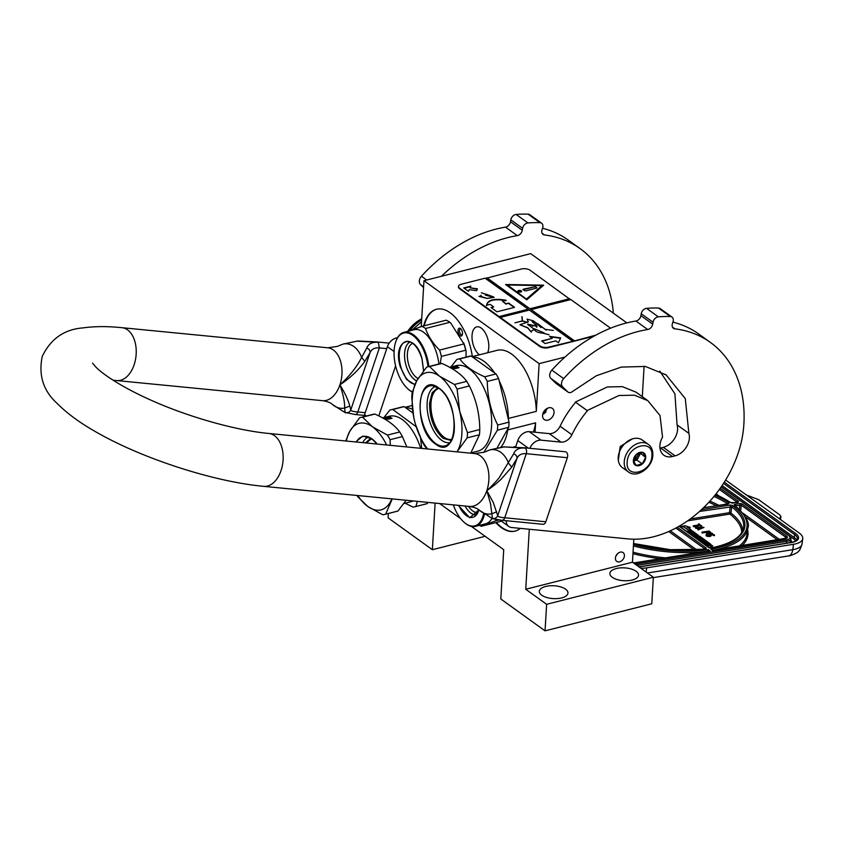 <?xml version="1.0" encoding="UTF-8"?>
<svg xmlns="http://www.w3.org/2000/svg" width="845" height="845" viewBox="0 0 845 845"><rect width="100%" height="100%" fill="white"/><g stroke="black" fill="none" stroke-linecap="round" stroke-linejoin="round"><path stroke-width="1.27" d="M501.022 446.994A48.883 25.244 -104.2 0 0 507.75 429.904L535.624 422.838A48.883 25.244 75.8 0 1 533.301 432.07M412.508 409.286A48.883 25.244 -104.2 0 0 405.484 407.628M409.012 505.225L410.585 505.975M487.628 352.735A15.094 7.795 -104.2 0 0 488.78 347.538A15.094 7.795 -104.2 0 0 485.188 332.698A15.094 7.795 -104.2 0 0 476.696 326.878A15.094 7.795 -104.2 0 0 472.028 335.476A15.094 7.795 -104.2 0 0 479.4 354.815M520.256 528.368A45.693 23.607 75.8 0 1 514.996 531.135A45.693 23.607 75.8 0 1 495.814 522.58M423.672 325.916A45.693 23.607 75.8 0 1 436.464 309.259A45.693 23.607 75.8 0 1 472.344 356.611M421.243 326.592L423.968 280.709L539.142 363.635L536.311 411.367L508.436 418.433L508.373 419.416M435.122 503.092L432.355 549.704L388.098 517.848L388.351 513.496M529.297 529.255L525.738 589.261L546.62 604.302L545.046 630.845L500.8 598.989L503.726 549.683L471.383 526.403M460.715 518.714L439.622 503.536M535.624 422.838L535.065 432.239M472.038 356.685L497.05 350.348A48.883 25.244 75.8 0 1 536.311 411.367M423.968 280.709L530.692 253.648L626.863 322.885M644.101 366.286L642.295 396.696M633.824 539.194L632.461 562.2L653.343 577.241L651.77 603.784L545.046 630.845M432.355 549.704L485.157 536.311M515.26 531.072A45.693 23.607 75.8 0 1 496.342 522.453M424.201 325.779A45.693 23.607 75.8 0 1 436.728 309.196M546.62 604.302L653.343 577.241M632.166 580.029A14.344 6.433 3.4 0 0 638.524 575.139A14.344 6.433 3.4 0 0 631.12 568.97A14.344 6.433 3.4 0 0 616.237 568.558A14.344 6.433 3.4 0 0 609.889 573.438A14.344 6.433 3.4 0 0 617.283 579.607A14.344 6.433 3.4 0 0 632.166 580.029M561.608 597.922A14.344 6.433 3.4 0 0 567.967 593.032A14.344 6.433 3.4 0 0 560.562 586.863A14.344 6.433 3.4 0 0 545.68 586.451A14.344 6.433 3.4 0 0 539.321 591.331A14.344 6.433 3.4 0 0 546.726 597.499A14.344 6.433 3.4 0 0 561.608 597.922M525.738 589.261L632.461 562.2M615.413 558.122A5.419 3.95 125.8 0 0 616.744 561.376A5.419 3.95 125.8 0 0 621.519 560.9A5.419 3.95 125.8 0 0 624.413 555.841A5.419 3.95 125.8 0 0 623.082 552.577A5.419 3.95 125.8 0 0 618.308 553.053A5.419 3.95 125.8 0 0 615.413 558.122M554.045 412.518A6.908 5.038 -54.2 0 1 550.359 418.972A6.908 5.038 -54.2 0 1 544.275 419.574A6.908 5.038 -54.2 0 1 542.585 415.423A6.908 5.038 -54.2 0 1 546.271 408.969A6.908 5.038 -54.2 0 1 552.345 408.367A6.908 5.038 -54.2 0 1 554.045 412.518M507.813 428.922L507.75 429.904M539.142 363.635L564.935 357.097M508.436 418.433A48.883 25.244 -104.2 0 0 499.215 380.947M494.621 372.951A48.883 25.244 -104.2 0 0 472.482 357.012M458.951 334.43A4.035 2.081 -104.2 0 0 462.268 334.926A4.035 2.081 -104.2 0 0 461.56 329.803A4.035 2.081 -104.2 0 0 460.683 328.684A4.035 2.081 -104.2 0 0 458.191 329.476A4.035 2.081 -104.2 0 0 458.951 334.43M542.648 414.758L547.655 408.167M462.426 334.356A2.979 1.542 75.8 0 1 461.877 334.768A2.979 1.542 75.8 0 1 460.176 333.595A2.979 1.542 -104.2 0 1 460.409 329.001A2.979 1.542 -104.2 0 1 461.095 329.106M640.911 568.294A21.252 8.545 7.9 0 0 646.71 567.84L793.497 544.286A21.252 8.545 7.9 0 0 802.75 538.698A21.252 8.545 7.9 0 0 799.169 532.994L725.623 480.034M780.516 519.559L780.949 516.422L779.396 518.745M780.463 519.517L780.854 516.633L779.84 514.922L758.588 499.617L746.42 495.012M784.561 538.888A1.067 0.592 80.9 0 1 785.121 538.804A5.313 2.134 7.9 0 0 786.547 535.973L742.354 504.159A2.123 0.856 7.9 0 0 739.428 503.588L735.076 504.285A2.123 0.856 7.9 0 0 734.463 505.384A85.546 34.381 7.9 0 1 710.972 549.187L712.293 550.422M712.842 550.824L785.121 538.804M708.469 551.521L709.346 550.824L635.239 562.717A1.067 0.592 -99.1 0 0 634.996 562.865M707.92 551.12L708.353 549.609A85.546 34.381 7.9 0 1 633.507 544.518M710.571 545.458L710.434 546.419L712.113 547L712.715 545.754L710.571 545.458L712.715 545.754M707.519 545.785L710.539 545.659M707.17 546.197L707.455 544.719L711.067 544.507L708.427 542.501L703.198 543.346M698.688 537.769L700.399 538.878M691.854 532.846L693.354 533.808M689.214 533.269L690.661 534.241M694.505 537.082L695.583 536.902M695.646 537.473L696.333 538.318M704.107 541.677L705.976 542.891M701.466 542.089L703.198 543.261L704.54 543.05L704.677 542.089L703.029 540.895L704.16 540.716L706.42 542.152L707.666 541.951L699.681 536.205L695.625 536.649L697.431 538.096L696.248 538.328M688.517 528.167L689.974 528.294L690.111 527.322L685.137 525.77L680.563 526.498L683.943 526.794L688.664 530.195L691.696 530.459L686.974 527.058L690.111 527.322M693.227 525.833L693.565 526.71L699.818 525.706L701.677 526.393L699.1 523.9L698.361 524.027L699.48 524.829L693.227 525.833L699.892 525.125L701.751 525.812M698.361 524.027L698.752 524.946M697.695 529.044L698.033 529.921L703.991 527.417L695.329 527.333L697.812 527.555L699.206 528.558L698.118 529.35L703.991 527.417M695.329 527.333L695.667 528.22L698.593 528.759M709.304 533.765L710.898 532.519L709.018 531.04L702.026 532.16L701.952 532.741L705.49 532.54L708.723 533.85M710.603 534.431L714.458 535.593L712.155 533.301L708.29 533.924L710.212 535.413M707.054 535.128L706.959 534.135L706.114 534.579L706.135 535.762L708.649 536.522L711.12 535.941L711.099 534.769L709.388 534.051L711.765 533.67L714.532 535.012M706.103 545.426L707.624 544.993M705.068 544.602L705.195 543.641L706.103 544.296L705.195 544.771M703.906 543.853L705.195 543.641M702.396 540.156L702.512 539.342L703.42 539.997L699.449 540.631M698.54 539.976L702.512 539.342M697.146 538.983L699.512 538.466L697.706 537.029L699.1 536.881L701.603 538.688L697.621 539.321M692.646 535.667L692.773 534.705L693.967 535.561L692.678 535.762M691.485 534.906L692.773 534.705M692.805 533.892L690.766 532.075L691.907 531.885L694.558 533.617L690.576 534.251M691.463 534.114L692.847 533.565M689.288 533.248L689.425 532.287L691.506 533.786M688.136 532.498L689.425 532.287M693.439 536.311L698.403 535.381L692.837 531.273L687.228 531.843M707.571 542.638L707.666 541.951M706.325 542.839L706.42 542.152M703.198 543.261L703.336 542.3L704.677 542.089M701.551 542.078L701.677 541.117L703.336 542.3M700.389 541.318L701.677 541.117M680.69 527.132L684.608 529.952M691.823 531.104L688.517 530.301L683.785 526.9L680.753 526.636M687.281 531.832L691.886 530.597M685.865 530.861L687.344 531.325M700.938 526.509L701.012 525.928M699.818 525.706L699.892 525.125M693.565 526.71L693.65 526.129M698.033 529.921L698.118 529.35M697.727 528.136L697.812 527.555M695.667 528.22L695.741 527.639M708.775 533.85L709.367 533.258M707.973 533.808L708.849 533.279M707.244 533.67L708.047 533.227M706.747 533.448L707.328 533.1M705.49 532.54L705.575 531.959L706.821 532.868M702.364 533.047L705.575 531.959M710.645 533.375L710.898 532.519M708.29 533.924L710.391 535.308L707.804 535.54L706.832 534.832L707.371 534.441M708.702 534.853L708.786 534.272M713.708 535.709L713.793 535.128M711.68 534.251L711.765 533.67M711.12 535.941L711.3 535.043M710.74 536.184L711.205 535.36M710.127 536.406L710.814 535.614M709.536 536.501L710.212 535.825M708.649 536.522L709.62 535.92M707.846 536.469L708.733 535.941M707.054 536.29L707.93 535.888M706.557 536.057L707.138 535.709M709.853 535.16L709.937 534.579M709.43 534.98L709.504 534.41M712.483 545.648L710.772 545.532L712.472 545.712M707.825 544.349L706.547 543.43L707.888 543.208L709.071 544.106L707.825 544.349M695.308 535.339L694.125 534.484L696.512 535.022L695.308 535.339M699.734 528.41L698.477 527.512L703.114 527.312L699.734 528.41M706.462 531.822L708.691 531.463L710.085 532.593L708.142 532.899L706.462 531.822M707.614 544.201L707.888 543.208M699.227 528.051L701.075 527.977M707.107 532.287L708.691 531.463M708.617 532.044L709.694 532.815M615.878 556.147L617.843 553.422M648.295 444.364L642.274 440.034A17.006 12.4 125.8 0 0 627.307 441.512A17.006 12.4 125.8 0 0 618.223 457.409A17.006 12.4 125.8 0 0 622.406 467.623L628.427 471.954C637.045 478.766 652.625 467.38 652.826 455.159C652.942 450.216 651.432 446.625 648.295 444.364A17.006 12.4 125.8 0 0 633.317 445.843A17.006 12.4 125.8 0 0 624.244 461.74A17.006 12.4 125.8 0 0 628.427 471.954M651.886 455.877C653.671 438.566 627.444 445.209 627.191 462.141C625.406 479.453 651.632 472.809 651.886 455.877M645.707 457.441A7.436 5.429 125.8 0 0 639.929 452.371A7.436 5.429 125.8 0 0 633.359 460.578A7.436 5.429 125.8 0 0 639.147 465.648A7.436 5.429 125.8 0 0 645.707 457.441M645.601 457.43L642.887 452.519L636.781 454.061L633.38 460.525L636.105 465.447L642.211 463.894L645.601 457.43L639.855 452.772M642.211 463.894L636.94 460.102L640.341 453.638M633.486 460.979L636.94 460.102M633.486 460.958A6.38 4.647 125.8 0 0 633.887 460.874A6.38 4.647 125.8 0 0 638.64 456.87A6.38 4.647 125.8 0 0 639.517 453.849A6.38 4.647 125.8 0 0 639.496 452.846M633.518 459.796A6.38 4.647 125.8 0 0 638.355 453.184M618.234 457.367L620.42 447.016L628.955 440.435M618.318 460.303L620.209 446.54L632.208 438.967M416.194 426.757L392.798 409.508L404.111 406.635L413.004 413.047M383.894 417.61L389.851 410.089A49.95 25.794 -104.2 0 1 390.601 409.878A49.95 25.794 -104.2 0 1 392.798 409.508M417.345 501.36L415.909 506.482A49.95 25.794 75.8 0 1 415.159 506.704A49.95 25.794 75.8 0 1 412.962 507.063L405.125 503.208M413.12 500.948A44.098 22.783 75.8 0 1 410.923 501.74L403.91 503.525M415.909 506.482L427.221 503.62A49.95 25.794 75.8 0 1 426.471 503.831L415.159 506.704M427.908 502.395L427.221 503.62M420.567 438.154L421.75 448.399M404.111 406.635A49.95 25.794 -104.2 0 0 401.914 407.005L390.601 409.878M420.694 448.304A44.098 22.783 -104.2 0 0 389.239 416.247L385.711 417.145A44.098 22.783 75.8 0 1 386.049 417.06L382.69 417.916M386.683 417.747L388.309 417.536M388.277 417.324A44.098 22.783 75.8 0 1 391.922 418.201L389.598 418.381A44.098 22.783 75.8 0 0 385.996 417.683L390.58 416.986L388.33 417.736A43.676 22.561 75.8 0 1 390.95 418.275M385.288 418.264L385.943 418.148A43.676 22.561 75.8 0 1 389.524 418.866L389.798 418.845M385.88 417.736A44.098 22.783 75.8 0 1 389.492 418.455L392.08 418.264L388.637 419.141L384.802 418.919L387.179 418.666A44.098 22.783 75.8 0 0 383.619 418.127L385.943 418.148M383.07 417.821A44.098 22.783 75.8 0 1 383.134 417.8L385.447 417.219A44.098 22.783 75.8 0 1 385.711 417.145M382.785 417.969A44.098 22.783 75.8 0 1 383.334 417.916L383.366 418.053M383.598 417.863L384.454 417.779M384.01 417.694L382.996 417.852A44.098 22.783 75.8 0 1 384.433 417.652M383.989 417.599A44.098 22.783 75.8 0 1 385.426 417.398L385.457 417.525M385.426 417.398L387.76 416.934M387.739 416.817A44.098 22.783 75.8 0 1 388.373 416.786L382.817 418.138M392.228 498.909L385.669 514.151A49.95 25.794 75.8 0 1 384.919 514.373A49.95 25.794 75.8 0 1 382.722 514.732L367.723 506.419L357.826 496.807A49.95 25.794 75.8 0 1 357.012 495.466M385.669 514.151L397.953 511.035A49.95 25.794 75.8 0 1 397.203 511.246L384.919 514.373M406.128 500.261L397.953 511.035M345.7 440.974L349.809 431.235L359.611 417.757A49.95 25.794 -104.2 0 1 360.361 417.546A49.95 25.794 -104.2 0 1 362.558 417.176L374.853 414.061A49.95 25.794 -104.2 0 0 372.656 414.42L360.361 417.546M362.558 417.176L372.455 426.788A44.637 23.058 -104.2 0 0 349.809 431.235A44.637 23.058 -104.2 0 0 346.313 441.037M391.858 498.867A44.637 23.058 -104.2 0 1 390.369 501.962A44.637 23.058 75.8 0 1 367.723 506.419A44.637 23.058 75.8 0 1 357.731 495.54M390.295 445.336L390.084 439.696L402.378 436.58L406.836 446.952M390.084 439.696A49.95 25.794 -104.2 0 0 387.454 435.101L399.748 431.985A49.95 25.794 -104.2 0 1 402.378 436.58M374.853 414.061C386.514 419.183 394.805 425.162 399.748 431.985M366.983 443.055A26.269 13.573 75.8 0 1 372.032 439.009M362.748 442.643A29.036 14.999 75.8 0 1 368.578 437.045M355.734 441.956L362.737 436.126L371.758 438.629L377.197 444.047A30.948 15.981 75.8 0 0 371.99 438.925M375.159 497.24L374.43 497.166M386.619 444.977A44.637 23.058 -104.2 0 0 372.455 426.788L387.454 435.101M365.41 442.896L370.913 438.249M477.921 512.408A18.442 9.527 75.8 0 1 468.542 506.356M476.474 514.837A20.46 10.573 75.8 0 1 465.067 506.018M478.83 509.799L474.605 516.548A21.917 11.323 75.8 0 0 478.883 509.841L469.767 517.763L458.265 505.352M483.636 513.612A30.716 15.865 75.8 0 1 464 522.199A30.716 15.865 75.8 0 1 453.332 504.877M484.428 514.172A31.349 16.192 75.8 0 1 475.481 526.361A31.349 16.192 75.8 0 1 464.454 522.601A31.349 16.192 75.8 0 1 464.222 522.4M491.97 518.45A31.349 16.192 75.8 0 1 485.537 523.805L475.481 526.361M496.142 519.612A35.068 18.115 75.8 0 1 495.476 520.879L499.025 519.981M495.476 520.879L481.301 526.266L501.423 521.164M481.301 526.266A35.068 18.115 75.8 0 1 479.453 525.347M412.793 343.387A18.442 9.527 -104.2 0 0 408.674 364.575A18.442 9.527 75.8 0 0 418.074 378.486M416.648 380.905A20.46 10.573 75.8 0 1 406.012 365.367A20.46 10.573 -104.2 0 1 410.364 341.94M414.789 384.623L406.551 379.405L400.35 366.92C391.753 339.521 414.758 330.786 422.014 358.692L423.62 370.733M427.992 366.762A30.716 15.865 75.8 0 0 426.081 357.15A30.716 15.865 -104.2 0 0 410.765 334.145A30.716 15.865 -104.2 0 0 395.882 341.412A30.716 15.865 -104.2 0 0 396.284 368.462A30.716 15.865 75.8 0 0 407.924 388.901L408.388 389.313A31.349 16.192 75.8 0 1 408.156 389.101M412.318 391.826A30.716 15.865 75.8 0 1 407.924 388.901M428.848 366.54A31.349 16.192 75.8 0 0 426.926 356.896A31.349 16.192 -104.2 0 0 404.005 332.286A31.349 16.192 -104.2 0 0 396.094 340.841A31.349 16.192 -104.2 0 0 395.988 341.126M412.275 392.006A31.349 16.192 75.8 0 1 408.388 389.313M404.005 332.286L414.061 329.74A31.349 16.192 -104.2 0 1 436.981 354.351A31.349 16.192 75.8 0 1 438.904 363.994M439.58 350.083L463.905 343.915L450.723 323.001L449.857 322.315L425.531 328.483C428.183 336.194 432.862 343.397 439.58 350.083A35.068 18.115 -104.2 0 1 440.562 353.21A35.068 18.115 75.8 0 1 441.396 356.4L440.203 363.677M441.396 356.4L465.722 350.231L466.07 351.108A34.645 17.893 75.8 0 0 463.757 343.049M463.905 343.915A35.068 18.115 75.8 0 1 465.722 350.231M466.039 357.118L466.07 351.108M409.836 330.807L421.866 326.371L446.192 320.202A35.068 18.115 -104.2 0 1 449.857 322.315M425.531 328.483A35.068 18.115 -104.2 0 0 421.866 326.371M544.486 410.681L544.307 413.733M546.335 408.917A31.878 16.467 75.8 0 1 545.606 412.529M467.475 432.682A49.95 25.794 -104.2 0 1 467.369 435.302A49.95 25.794 -104.2 0 1 467.169 437.858L457.367 451.336A44.637 23.058 -104.2 0 0 461.866 433.823A44.637 23.058 -104.2 0 0 459.733 411.526L467.475 432.682L479.77 429.556A49.95 25.794 -104.2 0 1 479.664 432.186A49.95 25.794 75.8 0 1 479.464 434.742L470.707 453.184M508.722 427.316L497.409 430.189A49.95 25.794 75.8 0 0 497.61 427.633A49.95 25.794 -104.2 0 0 497.716 425.014L509.028 422.141A49.95 25.794 75.8 0 1 508.922 424.76A49.95 25.794 75.8 0 1 508.722 427.316L497.261 447.596M467.169 437.858L479.464 434.742M471.109 356.02L496.004 373.944L484.692 376.807C472.999 371.694 464.697 365.727 459.796 358.882L471.109 356.02A49.95 25.794 -104.2 0 0 468.912 356.389L457.599 359.252A49.95 25.794 -104.2 0 0 456.849 359.463L450.892 366.983M473.802 453.49L472.123 452.593M450.068 367.195A44.098 22.783 75.8 0 1 450.132 367.174L452.445 366.593A44.098 22.783 75.8 0 1 452.709 366.519L456.237 365.632A44.098 22.783 -104.2 0 1 481.058 382.637A44.098 22.783 -104.2 0 1 491.568 426.007A44.098 22.783 75.8 0 1 477.921 451.124L470.908 452.899M497.409 430.189L483.794 452.392M509.028 422.141L498.634 378.539A49.95 25.794 -104.2 0 0 496.004 373.944M497.716 425.014C490.861 411.335 487.396 396.801 487.322 381.412L498.634 378.539M487.322 381.412A49.95 25.794 -104.2 0 0 484.692 376.807M459.796 358.882A49.95 25.794 -104.2 0 0 457.599 359.252M453.68 367.121L455.297 366.92M455.265 366.698A44.098 22.783 75.8 0 1 458.919 367.586L456.596 367.765A44.098 22.783 75.8 0 0 452.994 367.057L457.578 366.36L455.328 367.11A43.676 22.561 75.8 0 1 457.948 367.659M452.276 367.638L452.941 367.533A43.676 22.561 75.8 0 1 456.522 368.24L456.796 368.219M452.878 367.11A44.098 22.783 75.8 0 1 456.49 367.839L459.078 367.649L455.635 368.515L451.8 368.304L454.177 368.05A44.098 22.783 75.8 0 0 450.617 367.501L452.941 367.533M452.709 366.519A44.098 22.783 75.8 0 1 453.047 366.445L449.688 367.29M449.783 367.353A44.098 22.783 75.8 0 1 450.332 367.29L450.364 367.427M450.596 367.237L451.452 367.152M451.008 367.068L449.984 367.226A44.098 22.783 75.8 0 1 451.431 367.026M450.987 366.973A44.098 22.783 75.8 0 1 452.424 366.783L452.445 366.899M452.424 366.783L454.758 366.318M454.737 366.191A44.098 22.783 75.8 0 1 455.37 366.16L449.804 367.512M427.042 448.917L424.824 446.192A49.95 25.794 75.8 0 1 422.183 441.586L415.413 424.137M429.556 366.55L441.85 363.434A49.95 25.794 -104.2 0 0 439.653 363.804L427.359 366.92A49.95 25.794 -104.2 0 1 429.556 366.55L439.453 376.162A44.637 23.058 -104.2 0 0 416.807 380.62L412.106 392.809A49.95 25.794 -104.2 0 0 411.8 397.995L413.691 416.965M427.697 448.98A44.637 23.058 75.8 0 1 414.441 420.44A44.637 23.058 -104.2 0 1 416.807 380.62L426.609 367.131A49.95 25.794 -104.2 0 1 427.359 366.92M457.082 389.08A49.95 25.794 -104.2 0 0 454.452 384.475L439.453 376.162A44.637 23.058 -104.2 0 1 459.733 411.526L457.082 389.08L469.376 385.964C476.2 399.643 479.664 414.177 479.77 429.556M469.376 385.964A49.95 25.794 -104.2 0 0 466.736 381.359L454.452 384.475M441.85 363.434C453.501 368.557 461.803 374.536 466.736 381.359M439.03 388.394A26.269 13.573 75.8 0 0 431.151 410.184A26.269 13.573 75.8 0 0 444.164 437.266A26.269 13.573 -104.2 0 0 451.938 439.315M435.576 386.429A29.036 14.999 75.8 0 0 427.39 410.828A29.036 14.999 75.8 0 0 441.724 440.319A29.036 14.999 -104.2 0 0 449.846 442.674M438.745 388.003C461.317 402.442 457.779 461.856 435.428 443.952C412.867 429.513 416.395 370.099 438.745 388.003M451.325 440.509L443.276 438.386C434.161 430.316 429.587 418.571 429.566 403.139L432.165 392.714L437.911 387.623M364.332 415.413L355.058 414.504A4.246 2.672 -84.4 0 0 357.826 411.98C353.178 411.61 350.833 410.934 350.791 409.931L349.777 406.075C348.362 400.329 345.066 393.252 339.912 384.855C349.545 376.131 356.791 366.983 361.649 357.414L366.741 348.034C368.462 343.714 372.318 341.803 378.296 342.331L357.171 341.158L343.091 344.052L337.282 346.429L343.165 344.021M355.058 414.504L345.119 412.392C347.717 413.173 349.608 412.36 350.791 409.931L370.004 352.756C371.599 349.112 374.715 347.496 379.352 347.908L386.746 348.636M345.119 412.392L344.633 408.072C344.866 402.463 343.292 394.731 339.912 384.855C350.2 377.979 358.502 370.142 364.808 361.343L370.004 352.756C370.353 350.612 369.265 349.038 366.741 348.034M484.132 452.244L490.015 449.836L504.095 446.931L525.21 448.103C519.252 447.554 515.397 449.455 513.654 453.818L499.395 477.33C497.906 479.865 487.882 489.994 486.826 490.639L490.522 503.757L492.519 518.703L479.527 510.359C477.721 508.563 474.372 507.264 469.493 506.451A26.565 16.731 -84.4 0 0 486.826 490.639L493.184 502.279L497.716 515.714C496.522 518.143 494.631 518.957 492.033 518.175M474.658 453.575L484.206 452.212L490.015 449.836A32.374 20.396 -84.4 0 1 508.563 463.187L511.721 467.127L500.81 479.559C495.276 484.417 495.212 484.787 486.826 490.639A26.565 16.731 -84.4 0 0 474.658 453.575L268.89 433.474A26.565 16.731 95.6 0 1 281.058 470.528A26.565 16.731 95.6 0 1 263.724 486.35C213.806 481.734 143.132 458.856 97.238 432.651C80.571 423.324 67.199 413.575 57.143 403.414C43.296 390.865 38.331 375.212 42.25 356.432C50.679 338.877 64.231 329.37 82.916 327.902C94.376 326.276 107.4 326.202 121.976 327.691L327.744 347.791A26.565 16.731 95.6 0 1 339.912 384.855A26.565 16.731 95.6 0 1 322.579 400.667C327.459 401.481 330.807 402.78 332.613 404.586A32.374 20.396 -84.4 0 0 344.633 408.072L349.777 406.075M357.171 341.158L343.091 344.052A32.374 20.396 95.6 0 1 361.649 357.414L364.808 361.343M511.721 467.127L516.918 458.539L497.716 515.714C497.726 516.707 500.071 517.393 504.75 517.763L526.266 453.691A4.246 2.672 -84.4 0 0 525.21 448.103A4.246 2.672 95.6 0 0 524.322 447.765L565.389 451.769A4.246 2.672 -84.4 0 1 567.344 457.705L526.266 453.691C521.608 453.3 518.492 454.916 516.918 458.539C517.267 456.395 516.179 454.821 513.654 453.818M524.322 447.765L504.095 446.931M545.817 521.777L504.75 517.763A4.246 2.672 95.6 0 1 501.972 520.288L543.039 524.301A4.246 2.672 -84.4 0 0 545.817 521.777L567.344 457.705M423.567 287.522L420.504 284.564A6.38 4.647 -54.2 0 1 421.454 276.23A136.024 99.203 -54.2 0 1 495.994 229.122A136.024 99.203 -54.2 0 1 505.5 227.136A5.313 3.876 125.8 0 0 510.496 221.781L510.824 219.848A5.313 3.876 -54.2 0 1 516.147 214.461A148.773 108.498 -54.2 0 1 528.104 214.155A5.313 3.876 -54.2 0 1 529.804 214.714L541.613 223.207A5.313 3.876 125.8 0 0 539.913 222.647A148.773 108.498 -54.2 0 0 527.945 222.953A5.313 3.876 125.8 0 0 522.622 228.34L522.294 230.284A5.313 3.876 -54.2 0 1 517.298 235.628L505.5 227.136M441.428 276.283A136.024 99.203 -54.2 0 1 507.792 237.614A136.024 99.203 -54.2 0 1 517.298 235.628M378.792 415.909L395.597 365.885M541.613 223.207A5.313 3.876 125.8 0 1 542.638 227.833L542.015 229.777A5.313 3.876 -54.2 0 0 543.05 234.403A5.313 3.876 -54.2 0 0 544.433 234.942A136.024 99.203 -54.2 0 1 580.061 248.578A136.024 99.203 -54.2 0 1 613.343 313.157M364.079 416.596A10.626 7.753 -54.2 0 1 364.565 414.641L387.401 346.693A10.626 7.753 -54.2 0 1 397.499 337.778M542.501 228.256A136.024 99.203 -54.2 0 1 568.262 240.086L580.061 248.578M556.633 383.852A4.574 3.338 -54.2 0 1 556.337 383.662A4.574 3.338 -54.2 0 1 556.063 383.44L550.898 378.454A6.38 4.647 -54.2 0 1 551.848 370.11A136.024 99.203 -54.2 0 1 626.388 323.001A136.024 99.203 -54.2 0 1 635.905 321.026A5.313 3.876 125.8 0 0 640.901 315.671L641.228 313.738A5.313 3.876 -54.2 0 1 646.541 308.34A148.773 108.498 -54.2 0 1 658.509 308.045A5.313 3.876 -54.2 0 1 660.209 308.594L672.007 317.097A5.313 3.876 125.8 0 0 670.307 316.537A148.773 108.498 -54.2 0 0 658.339 316.843A5.313 3.876 125.8 0 0 653.027 322.23L652.699 324.163A5.313 3.876 -54.2 0 1 647.703 329.518L635.905 321.026M551.848 370.11L563.647 378.613A136.024 99.203 -54.2 0 1 638.186 331.504A136.024 99.203 -54.2 0 1 647.703 329.518M556.063 383.44L567.872 391.932A4.574 3.338 125.8 0 0 568.136 392.164A4.574 3.338 125.8 0 0 572.456 391.531L596.348 375.75L621.36 367.079L645.348 366.455L666.071 374.884L685.274 398.576L688.865 433.369A16.15 11.777 -54.2 0 1 675.113 455.856L672.462 456.522A16.15 11.777 -54.2 0 1 663.885 455.223A16.15 11.777 -54.2 0 1 662.554 437.108L660.008 415.518L647.809 400.657L634.51 395.207L618.962 395.502L587.159 410.554L575.361 402.062L607.354 386.957L622.374 386.651L636.01 392.164L647.809 400.657M515.619 447.047L517.795 440.572A10.626 7.753 -54.2 0 1 529.266 431.668L541.075 440.171L561.038 442.115A10.626 7.753 -54.2 0 0 571.896 434.742A82.673 60.291 -54.2 0 1 587.391 410.776L587.159 410.554M541.075 440.171A10.626 7.753 125.8 0 0 529.878 448.304M506.144 520.7A10.626 7.753 125.8 0 0 508.774 526.446A10.626 7.753 125.8 0 0 511.721 527.534L627.898 538.888A102.013 74.402 -54.2 0 0 743.875 424.222A136.024 99.203 -54.2 0 0 710.455 342.468A136.024 99.203 -54.2 0 0 674.838 328.832A5.313 3.876 -54.2 0 1 673.444 328.293A5.313 3.876 -54.2 0 1 672.409 323.667L673.032 321.723A5.313 3.876 125.8 0 0 672.007 317.097M563.647 378.613A6.38 4.647 125.8 0 0 562.707 386.947L567.872 391.932M688.865 433.369L677.067 424.866L674.912 393.865L659.808 371.103M677.067 424.866A16.15 11.777 -54.2 0 1 663.304 447.354L660.663 448.03A16.15 11.777 -54.2 0 1 659.987 448.177M587.391 410.776L575.361 402.062M529.266 431.668L549.239 433.622A10.626 7.753 125.8 0 0 560.087 426.239A82.673 60.291 -54.2 0 1 575.582 402.283M672.905 322.146A136.024 99.203 -54.2 0 1 698.657 333.965L710.455 342.468M421.708 318.776L408.209 331.219M421.528 321.713L412.529 329.73M458.486 286.698A6.38 2.862 3.4 0 0 458.444 286.973A6.38 2.862 3.4 0 0 459.511 288.694L539.754 346.471A6.38 2.862 3.4 0 0 548.595 347.675L593.951 336.183M499.078 316.59L528.188 309.207L485.114 278.195L461.296 284.237A6.38 2.862 3.4 0 0 458.476 286.413A6.38 2.862 3.4 0 0 459.543 288.124L539.797 345.901A6.38 2.862 3.4 0 0 548.627 347.115L574.178 341L531.135 309.608L570.819 299.553L610.354 328.008A6.38 2.862 3.4 0 1 610.576 328.187M570.417 299.648L530.111 270.231A6.38 2.862 3.4 0 0 521.28 269.027L485.495 278.47M574.178 341L595.82 335.148M470.823 286.138L463.768 287.934L468.489 291.324L469.25 289.655L476.612 290.659L477.436 288.821L470.073 287.818L470.823 286.138M514.573 307.337L508.669 303.08L506.028 303.756L502.49 301.211L506.102 300.292C494.167 298.169 487.639 299.827 486.519 305.256L490.142 304.337L493.681 306.883L491.029 307.559L496.934 311.805L514.573 307.337M480.995 295.317L480.361 296.289L478.946 296.341L486.963 298.422L494.114 297.366L485.548 295.148L486.688 294.472L481.323 292.782L486.551 294.461L485.41 295.148L493.976 297.366L487.026 298.38L480.52 296.341L481.154 295.338L480.351 296.479M493.385 296.87L486.678 294.398L493.385 296.87M486.878 277.751L529.952 308.763L486.857 278.132M543.694 285.177L505.574 284.501L526.815 299.795L543.694 285.177M569.636 298.697L529.952 308.763M528.188 309.207L499.057 316.97M569.614 299.077L529.931 309.143M574.199 340.63L531.135 309.608M572.435 341.074L529.371 310.062L500.261 317.445M558.45 342.764L560.657 337.884L549.567 336.373L552.239 338.296L541.603 340.989L545.152 343.545L555.788 340.852L558.45 342.764M532.17 321.618L533.66 321.153L546.145 330.015L538.656 324.469L541.032 327.585L535.065 322.061L532.456 321.491L532.646 322.272M528.759 325.42L530.829 324.776L537.061 326.455L535.445 323.952M531.262 331.272L534.262 329.402C535.244 331.493 538.043 332.74 542.648 333.12L549.092 334.768L542.934 333.11L544.106 332.898L533.691 328.504M527.079 319.23L528.283 321.924M520.002 324.786L527.724 327.955L531.315 332.159M545.638 329.413L553.39 330.427M527.734 322.346L522.474 320.952L521.935 316.674L522.263 320.952L514.985 322.801L522.39 321.037L527.523 322.399M470.633 286.561L464.158 288.208M470.073 287.818L477.267 289.18M508.669 303.08L506.007 304.137L502.49 301.211M514.161 307.432L508.648 303.461M493.681 306.883L491.42 307.833M506.081 300.672C494.156 298.549 487.628 300.207 486.498 305.637M543.272 285.547L506.123 284.892M552.239 338.296L541.994 341.264M560.488 338.243L550.222 336.838M546.134 330.163L537.948 323.825M537.938 323.973L538.656 324.469M541.085 327.575L537.969 324.036M536.839 326.497L536.543 327.3M532.614 326.286L531.737 325.452M535.73 331.082L534.262 329.328M537.05 326.529L536.807 325.821M534.896 321.977L532.572 321.385L535.054 322.209M528.136 324.881L530.818 324.934M534.262 329.402L527.618 324.153L536.86 326.223L532.17 321.512L533.681 320.952L527.069 319.125L528.294 321.829L520.002 324.67L527.724 327.733L531.336 332.074L531.262 331.208L534.272 329.191M522.432 321.047L522.125 317.065M526.657 299.214L507.486 285.008L541.93 285.621L526.657 299.214L507.486 285.008M530.681 324.702L528.611 325.314M533.174 322.082L532.561 321.544M541.93 285.621L526.678 298.834M518.682 290.479A1.912 0.856 3.4 0 0 517.837 291.134A1.912 0.856 3.4 0 0 518.819 291.958A1.912 0.856 3.4 0 0 520.805 292.011A1.912 0.856 3.4 0 0 521.65 291.356A1.912 0.856 3.4 0 0 520.668 290.532A1.912 0.856 3.4 0 0 518.682 290.479M535.54 286.666L523.488 289.148L523.013 289.508L524.375 290.648L525.843 290.849L536.427 288.166L536.902 287.796L535.54 286.666L523.087 289.708M521.597 291.546A1.912 0.856 3.4 0 0 518.661 290.86A1.912 0.856 3.4 0 0 517.869 291.324M536.797 287.987L535.519 287.046M724.313 482.168L795.673 533.554A17.006 6.834 -172.1 0 1 791.142 542.585L642.253 566.477A17.006 6.834 -172.1 0 1 638.862 566.805M723.51 483.414L794.67 534.653A15.939 6.411 -172.1 0 1 797.353 538.93C797.3 540.399 795.124 541.592 790.835 542.501A1.067 0.592 -99.1 0 0 790.571 542.68M795.673 533.554A1.067 0.771 125.8 0 0 794.67 534.653L794.268 537.547A15.939 6.411 -172.1 0 1 796.677 540.177M791.142 542.585A1.067 0.592 -99.1 0 0 790.835 542.501L641.946 566.393A1.067 0.592 -99.1 0 0 641.693 566.562M642.253 566.477A1.067 0.592 -99.1 0 0 641.946 566.393L638.714 566.71M646.129 572.044L646.71 567.84M802.75 538.698L802 544.096A21.252 8.545 -172.1 0 1 792.747 549.683L793.497 544.286M653.322 577.621L788.533 555.936A10.626 5.883 -99.1 0 0 792.747 549.683L647.46 572.995M722.084 485.569L794.268 537.547A1.067 0.771 125.8 0 1 793.265 538.645A14.883 5.978 -172.1 0 1 795.483 541.053M789.821 536.174L793.265 538.645M791.48 542.395A10.626 4.267 7.9 0 0 790.762 540.071M788.797 542.828A9.559 3.845 7.9 0 0 790.635 540.958L790.931 538.835A9.559 3.845 -172.1 0 1 786.769 541.349L786.515 543.198M721.176 486.91L788.575 535.445A8.503 3.422 -172.1 0 1 786.315 539.966A1.067 0.592 -99.1 0 1 786.769 541.349L637.88 565.242L637.774 566.023M786.315 539.966L637.426 563.847A1.067 0.592 -99.1 0 1 637.88 565.242A9.559 3.845 -172.1 0 1 636.855 565.368M721.292 486.741L789.072 535.54A1.067 0.771 125.8 0 0 788.575 535.445M637.426 563.847A8.503 3.422 -172.1 0 1 634.996 564.027M710.972 549.187L712.694 550.422M708.353 549.609L710.075 550.845L635.546 562.802A5.313 2.134 -172.1 0 1 633.433 562.897M720.246 488.241L738.224 501.18A2.123 0.856 -172.1 0 1 737.653 502.31L733.302 503.007A2.123 0.856 -172.1 0 1 730.429 502.479A85.546 34.381 7.9 0 0 715.599 494.431M701.498 509.672L729.827 505.13A2.123 0.856 -172.1 0 1 732.805 505.732A83.423 33.525 -172.1 0 1 711.585 548.014A2.123 0.856 -172.1 0 1 708.575 547.454L679.126 526.255M714.944 495.254A83.423 33.525 -172.1 0 1 728.57 502.68A2.123 0.856 -172.1 0 1 728.063 503.852L703.484 507.792M677.331 527.269L705.955 547.877A2.123 0.856 -172.1 0 1 705.3 549.018A83.423 33.525 -172.1 0 1 633.56 543.62M714.648 549.979A86.602 34.814 -172.1 0 0 747.836 527.998C750.117 523.15 745.829 515.651 734.981 505.5A1.067 0.803 127.9 0 0 734.463 505.384M711.796 549.535L712.821 550.264L786.272 538.17A4.246 1.711 7.9 0 0 785.533 537.082L741.34 505.257L735.53 505.669A1.067 0.592 -99.1 0 0 735.076 504.285M739.29 509.229L739.882 504.972A1.067 0.592 -99.1 0 0 739.428 503.588M740.611 510.56L741.34 505.257A1.067 0.771 -54.2 0 1 742.354 504.159M785.322 538.614L785.533 537.082A1.067 0.771 -54.2 0 1 786.547 535.973M635.546 562.802A1.067 0.592 -99.1 0 0 635.239 562.717L633.285 562.802M633.423 545.954A86.602 34.814 7.9 0 0 705.406 551.458M719.38 489.445L737.167 502.257M738.224 501.18A1.067 0.771 125.8 0 0 737.22 502.247M737.653 502.31A1.067 0.592 -99.1 0 0 737.093 502.405M730.429 502.479A1.067 0.75 -56.3 0 1 731.083 502.786M708.575 547.454A1.067 0.771 -54.2 0 1 709.251 547.792M699.544 511.447L731.781 506.82A82.356 33.103 -172.1 0 1 743.621 527.417C742.005 536.945 731.21 543.779 711.247 547.93A1.067 0.623 -100.7 0 0 711.015 548.067M729.827 505.13A1.067 0.592 80.9 0 1 730.291 506.514L729.436 512.683L730.925 512.989A82.356 33.103 -172.1 0 1 742.829 530.406M732.805 505.732A1.067 0.803 128.1 0 0 731.781 506.82L730.925 512.989A1.067 0.803 128.1 0 1 729.89 514.077A1.067 0.592 80.9 0 1 729.436 512.683L690.27 518.967M711.585 548.014A1.067 0.623 -100.7 0 0 711.247 547.93L709.061 547.56L679.317 526.15M728.063 503.852A1.067 0.592 -99.1 0 0 727.503 503.947M714.004 496.406A82.356 33.103 -172.1 0 1 727.577 503.8A1.067 0.75 123.6 0 1 728.57 502.68M675.884 528.051L704.899 548.944M705.955 547.877A1.067 0.771 125.8 0 0 704.952 548.944M739.206 546.039A86.602 34.814 7.9 0 0 746.98 534.167L747.836 527.998M742.85 513.126L779.565 539.564M633.053 552.239A86.602 34.814 7.9 0 0 665.438 557.869M716.064 493.839L718.62 495.677M709.895 501.159A82.356 33.103 -172.1 0 1 718.63 505.236M670.307 530.818L696.65 549.789M742.058 545.574A87.669 35.236 7.9 0 0 747.593 529.72M745.29 516.717L777.485 539.892M632.968 553.676A87.669 35.236 7.9 0 0 660.177 558.714M687.64 520.847L729.89 514.077A81.289 32.68 -172.1 0 1 741.709 532.625M708.87 502.289A81.289 32.68 -172.1 0 1 716.201 505.627M668.744 531.526L694.326 549.947M710.687 545.289L710.772 544.676M708.723 545.954L708.86 544.993M707.064 546.123L707.18 545.257M698.963 537.842L699.1 536.881M698.614 537.726L698.741 536.818M692.129 532.92L692.256 531.959M691.78 532.804L691.907 531.885M698.023 536.131L698.107 535.561M695.604 537.8L695.741 536.828M704.381 541.751L704.508 540.779M704.033 541.624L704.16 540.716M695.129 535.212L695.255 534.304M695.477 535.318L695.604 534.367M356.294 442.009A30.948 15.981 75.8 0 1 365.357 436.295A30.948 15.981 75.8 0 1 371.779 438.777M474.605 516.548A21.917 11.323 75.8 0 1 458.814 505.416M415.001 384.148A21.917 11.323 75.8 0 1 400.815 366.783A21.917 11.323 75.8 0 1 407.903 341.327A21.917 11.323 75.8 0 1 416.659 347.316M454.209 431.499A30.948 15.981 75.8 0 1 447.364 444.882A30.948 15.981 75.8 0 1 435.714 443.519A30.948 15.981 75.8 0 1 420.176 409.117A30.948 15.981 75.8 0 1 432.344 385.679A30.948 15.981 75.8 0 1 438.766 388.151M438.988 388.309A30.948 15.981 75.8 0 1 444.745 394.171M365.22 412.698L357.826 411.98L379.352 347.908L378.296 342.331A4.246 2.672 -84.4 0 0 377.409 341.982L357.382 340.979M113.156 380.25L116.8 380.567A26.565 16.731 -84.4 0 0 134.133 364.755A26.565 16.731 -84.4 0 0 121.976 327.691M496.702 511.859L491.547 513.855A32.374 20.396 95.6 0 1 479.527 510.359M490.079 449.804L504.296 446.762M387.401 346.693L394.087 351.499M364.565 414.641L366.455 415.993M544.433 234.942L542.099 233.262M528.104 214.155L539.913 222.647M516.147 214.461L527.945 222.953M510.824 219.848L522.622 228.34M522.294 230.284L510.496 221.781M421.454 276.23L426.704 280.012M420.504 284.564L423.609 286.804M675.113 455.856L663.304 447.354M672.462 456.522L660.663 448.03M571.896 434.742L560.087 426.239M561.038 442.115L549.239 433.622M517.795 440.572L528.315 448.146M674.838 328.832L672.493 327.142M658.509 308.045L670.307 316.537M646.541 308.34L658.339 316.843M641.228 313.738L653.027 322.23M652.699 324.163L640.901 315.671M550.898 378.454L562.707 386.947M421.687 319.051A31.878 23.248 125.8 0 0 408.621 331.113M421.644 319.885A31.878 23.248 125.8 0 0 409.762 330.828M459.511 288.694L459.543 288.124M548.595 347.675L548.627 347.115M539.754 346.471L539.797 345.901M527.639 324.258L536.85 326.328M513.876 446.942L515.82 446.445M405.04 407.311L412.138 405.505M802 544.096C800.542 548.722 799.285 551.172 798.25 551.447C798.979 552.292 788.829 556.612 788.533 555.936M789.072 535.54L790.931 538.835M737.389 502.574L730.883 502.553L715.683 494.336M703.642 507.634L727.798 504.116M705.121 549.271L670.106 549.662L633.57 543.515M711.067 544.507L710.972 545.183M699.512 538.466L699.438 539.036M698.403 535.381L698.297 536.089M695.625 536.649L695.488 537.61M365.357 436.295L371.863 438.882L377.071 444.037M407.903 341.327C413.775 342.309 418.465 348.108 421.961 358.724L423.546 370.839M395.882 341.412L396.094 340.841M432.344 385.679L438.851 388.267C454.261 397.815 460.187 438.861 447.364 444.882M345.605 412.92L332.613 404.586M116.8 380.567L322.579 400.667M268.89 433.474C237.044 430.549 189.924 417.493 152.607 400.889C120.497 386.788 101.03 372.899 95.327 366.466L92.549 363.096M327.744 347.791L337.282 346.429M469.493 506.451L263.724 486.35M389.207 343.133L377.409 341.982M501.972 520.288L492.519 518.703M665.3 374.335L666.071 374.884M508.774 526.446L499.923 520.087M568.136 392.164L556.337 383.662M421.708 318.734A38.891 38.891 0 0 0 407.691 331.356M458.476 286.413L458.444 286.973"/></g></svg>
